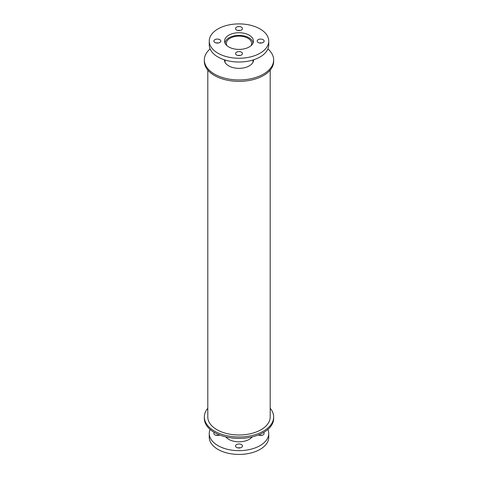 <?xml version="1.0" encoding="UTF-8"?>
<svg xmlns="http://www.w3.org/2000/svg" width="478" height="478" viewBox="0 0 478 478"><rect width="100%" height="100%" fill="white"/><g stroke="black" fill="none" stroke-linecap="round" stroke-linejoin="round"><path stroke-width="0.72" d="M252.175 436.898A14.442 8.335 180 0 1 228.789 439.378A14.442 8.335 180 0 1 225.825 436.898M263.641 432.459A3.466 2.002 180 0 1 264.125 433.48A3.466 2.002 180 0 1 262.087 435.303A3.466 2.002 180 0 1 258.371 434.98M261.819 435.368A3.466 2.002 0 0 0 259.506 435.368M219.629 434.98A3.466 2.002 180 0 1 214.885 434.896A3.466 2.002 180 0 1 213.875 433.48A3.466 2.002 180 0 1 214.359 432.459M218.494 435.368A3.466 2.002 0 0 0 216.181 435.368M236.55 447.402A3.466 2.002 180 0 1 235.535 445.986A3.466 2.002 180 0 1 239 443.984A3.466 2.002 180 0 1 242.466 445.986A3.466 2.002 180 0 1 240.326 447.838A3.466 2.002 180 0 1 236.55 447.402M240.153 447.874A3.466 2.002 0 0 0 237.847 447.874M267.907 429.429A29.75 17.172 180 0 1 268.75 433.48A29.75 17.172 180 0 1 250.382 449.35A29.75 17.172 180 0 1 217.962 445.627A29.75 17.172 180 0 1 209.25 433.48A29.75 17.172 180 0 1 210.093 429.429M268.75 433.48L268.75 437.256A29.75 17.172 180 0 1 250.382 453.12A29.75 17.172 180 0 1 217.962 449.398A29.75 17.172 180 0 1 209.25 437.256L209.25 433.48M226.966 45.685A12.649 7.301 180 0 1 226.351 43.432A12.649 7.301 180 0 1 239 36.131A12.649 7.301 180 0 1 251.649 43.432A12.649 7.301 180 0 1 251.034 45.685M225.03 43.181A13.982 8.072 180 0 1 239 35.36A13.982 8.072 180 0 1 252.97 43.181M225.186 62.588A13.982 8.072 180 0 1 225.019 61.357L225.019 60.007M252.982 60.007L252.982 61.357A13.982 8.072 180 0 1 252.814 62.588M228.789 46.969A14.442 8.335 180 0 1 224.558 41.072A14.442 8.335 180 0 1 239 32.737A14.442 8.335 180 0 1 253.442 41.072A14.442 8.335 180 0 1 244.527 48.78A14.442 8.335 180 0 1 228.789 46.969M253.065 42.96A14.442 8.335 0 0 0 252.904 42.596M225.096 42.596A14.442 8.335 0 0 0 224.935 42.96M258.21 42.488A3.466 2.002 180 0 1 257.194 41.072A3.466 2.002 180 0 1 260.659 39.077A3.466 2.002 180 0 1 264.125 41.072A3.466 2.002 180 0 1 261.986 42.924A3.466 2.002 180 0 1 258.21 42.488M261.819 42.96A3.466 2.002 0 0 0 259.506 42.96M236.55 29.983A3.466 2.002 180 0 1 235.535 28.566A3.466 2.002 180 0 1 239 26.571A3.466 2.002 180 0 1 242.466 28.566A3.466 2.002 180 0 1 240.326 30.419A3.466 2.002 180 0 1 236.55 29.983M240.153 30.455A3.466 2.002 0 0 0 237.847 30.455M214.885 42.488A3.466 2.002 180 0 1 213.875 41.072A3.466 2.002 180 0 1 217.341 39.077A3.466 2.002 180 0 1 220.806 41.072A3.466 2.002 180 0 1 218.667 42.924A3.466 2.002 180 0 1 214.885 42.488M218.494 42.96A3.466 2.002 0 0 0 216.181 42.96M236.55 54.994A3.466 2.002 180 0 1 235.535 53.584A3.466 2.002 180 0 1 239 51.582A3.466 2.002 180 0 1 242.466 53.584A3.466 2.002 180 0 1 240.326 55.43A3.466 2.002 180 0 1 236.55 54.994M240.153 55.466A3.466 2.002 0 0 0 237.847 55.466M217.962 53.219A29.75 17.172 180 0 1 209.25 41.072A29.75 17.172 180 0 1 239 23.9A29.75 17.172 180 0 1 268.75 41.072A29.75 17.172 180 0 1 250.382 56.942A29.75 17.172 180 0 1 217.962 53.219M268.75 41.072L268.75 44.848A29.75 17.172 180 0 1 250.382 60.718A29.75 17.172 180 0 1 217.962 56.996A29.75 17.172 180 0 1 209.25 44.848L209.25 41.072M270.195 408.254A34.661 20.01 180 0 1 273.661 416.971A34.661 20.01 180 0 1 252.264 435.458A34.661 20.01 180 0 1 214.491 431.126A34.661 20.01 180 0 1 204.339 416.971A34.661 20.01 180 0 1 207.805 408.254M273.661 416.971L273.661 418.387A34.661 20.01 180 0 1 252.264 436.874A34.661 20.01 180 0 1 214.491 432.536A34.661 20.01 180 0 1 204.339 418.387L204.339 416.971M253.555 59.828A14.555 8.407 180 0 1 253.555 59.941A14.555 8.407 180 0 1 244.569 67.703A14.555 8.407 180 0 1 228.705 65.886A14.555 8.407 180 0 1 224.445 59.941A14.555 8.407 180 0 1 224.445 59.828M253.507 60.646A14.555 8.407 0 0 0 253.334 59.899M224.666 59.899A14.555 8.407 0 0 0 224.493 60.646M267.907 48.905A34.661 20.01 180 0 1 273.661 59.941A34.661 20.01 180 0 1 252.264 78.428A34.661 20.01 180 0 1 214.491 74.09A34.661 20.01 180 0 1 204.339 59.941A34.661 20.01 180 0 1 210.093 48.905M273.661 59.941L273.661 61.357A34.661 20.01 180 0 1 252.264 79.844A34.661 20.01 180 0 1 214.491 75.506A34.661 20.01 180 0 1 204.339 61.357L204.339 59.941M270.195 70.081L270.195 416.971A31.195 18.009 180 0 1 250.938 433.612A31.195 18.009 180 0 1 216.946 429.71A31.195 18.009 180 0 1 207.805 416.971L207.805 70.081"/></g></svg>
